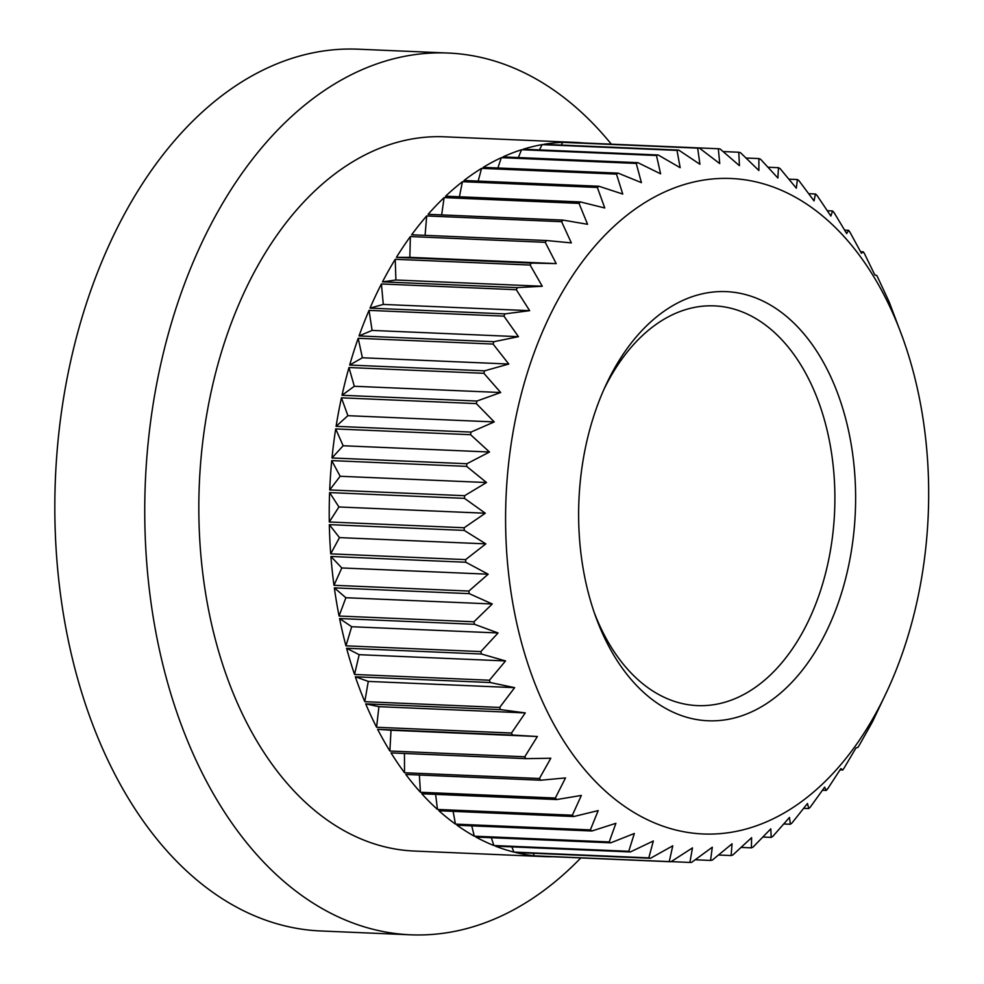 <?xml version="1.0" encoding="UTF-8"?>
<svg xmlns="http://www.w3.org/2000/svg" width="984" height="984" viewBox="0 0 984 984"><rect width="100%" height="100%" fill="white"/><g stroke="black" fill="none" stroke-linecap="round" stroke-linejoin="round"><path stroke-width="1.48" d="M611.335 144.168A441.287 284.241 92.4 0 0 448.175 53.038A441.287 284.241 92.4 0 0 194.5 259.05A441.287 284.241 92.4 0 0 173.332 701.813A441.287 284.241 92.4 0 0 410.512 934.8A441.287 284.241 92.4 0 0 580.843 857.913M448.175 53.038L358.25 49.2A441.287 284.241 92.4 0 0 104.575 255.213A441.287 284.241 92.4 0 0 83.406 697.976A441.287 284.241 92.4 0 0 320.575 930.962L410.512 934.8M583.34 143.111L583.426 142.975A357.438 230.231 92.4 0 0 575 142.385L444.608 136.813A357.438 230.231 92.4 0 0 239.124 303.675A357.438 230.231 92.4 0 0 221.978 662.318A357.438 230.231 92.4 0 0 414.092 851.037L544.484 856.609A357.438 230.231 92.4 0 0 552.934 856.72M540.696 780.214L405.802 774.445A357.438 230.231 92.4 0 0 420.426 792.268L555.333 798.036L565.517 777.926L540.696 780.214A357.438 230.231 -87.6 0 1 539.429 778.504L550.819 758.221L525.936 758.652A357.438 230.231 -87.6 0 1 524.767 756.782L537.375 736.499L512.529 735.06A357.438 230.231 -87.6 0 1 511.483 733.031L525.272 712.908L500.585 709.624A357.438 230.231 -87.6 0 1 499.675 707.434L514.644 687.656L490.216 682.527A357.438 230.231 -87.6 0 1 489.429 680.227L505.542 660.941L481.483 654.016A357.438 230.231 -87.6 0 1 480.844 651.592L498.064 632.97L474.472 624.299A357.438 230.231 -87.6 0 1 473.968 621.79L492.258 603.979L469.233 593.635A357.438 230.231 -87.6 0 1 468.876 591.052L488.175 574.201L465.813 562.245A357.438 230.231 -87.6 0 1 465.604 559.625L485.85 543.869L464.227 530.401A357.438 230.231 -87.6 0 1 464.177 527.756L485.296 513.23L464.497 498.359A357.438 230.231 -87.6 0 1 464.608 495.702L486.514 482.529L466.625 466.367A357.438 230.231 -87.6 0 1 466.883 463.735L489.503 452.013L470.586 434.694A357.438 230.231 -87.6 0 1 470.992 432.087L494.239 421.927L476.342 403.588A357.438 230.231 -87.6 0 1 476.908 401.041L500.684 392.518L483.87 373.293A357.438 230.231 -87.6 0 1 484.571 370.833L508.777 364.031L493.095 344.068A357.438 230.231 -87.6 0 1 493.931 341.706L518.457 336.676L503.931 316.135A357.438 230.231 -87.6 0 1 504.903 313.884L529.65 310.673L516.305 289.726A357.438 230.231 -87.6 0 1 517.399 287.623L542.27 286.258L530.118 265.053A357.438 230.231 -87.6 0 1 531.323 263.097L556.206 263.601L545.259 242.322A357.438 230.231 -87.6 0 1 546.563 240.526L571.347 242.9L561.606 221.695A357.438 230.231 -87.6 0 1 563.008 220.096L587.571 224.303L579.01 203.368A357.438 230.231 -87.6 0 1 580.498 201.954L604.754 207.981L597.349 187.452A357.438 230.231 -87.6 0 1 598.912 186.247L622.749 194.057L616.476 174.107A357.438 230.231 -87.6 0 1 618.1 173.123L641.42 182.643L636.242 163.43A357.438 230.231 -87.6 0 1 637.89 162.667L660.608 173.824L656.463 155.497A357.438 230.231 -87.6 0 1 658.148 154.968L680.165 167.686L676.992 150.38A357.438 230.231 -87.6 0 1 678.702 150.085L699.919 164.267L697.668 148.129A357.438 230.231 -87.6 0 1 699.378 148.067L719.734 163.59L718.32 148.744A357.438 230.231 -87.6 0 1 720.03 148.928L739.439 165.681L738.775 152.237A357.438 230.231 -87.6 0 1 740.46 152.655L758.873 170.503L758.885 158.572A357.438 230.231 -87.6 0 1 760.534 159.211L777.889 178.018L778.467 167.686A357.438 230.231 -87.6 0 1 780.066 168.572L796.327 188.178L797.384 179.531A357.438 230.231 -87.6 0 1 798.91 180.625L814.026 200.896L815.465 193.996A357.438 230.231 -87.6 0 1 816.929 195.299L830.865 216.062L832.575 210.957A357.438 230.231 -87.6 0 1 833.952 212.47L846.695 233.565L848.577 230.305A357.438 230.231 -87.6 0 1 849.856 232.003L861.406 253.269L863.349 251.855A357.438 230.231 -87.6 0 1 864.505 253.737L874.85 274.991L876.744 275.446A357.438 230.231 -87.6 0 1 877.789 277.488L888.687 300.895A357.438 230.231 -87.6 0 1 889.61 303.072L902.426 337.057A328.016 211.289 92.4 0 0 542.553 331.633A328.016 211.289 92.4 0 0 594.52 780.558A328.016 211.289 92.4 0 0 887.322 690.571A328.016 211.289 92.4 0 0 891.246 681.838A328.016 211.289 92.4 0 0 902.426 337.057M525.936 758.652L391.042 752.895A357.438 230.231 92.4 0 0 404.522 772.747L539.429 778.504M389.873 751.013L391.005 730.251L377.635 729.304A357.438 230.231 92.4 0 0 389.873 751.013L524.767 756.782M377.635 729.304L512.529 735.06M376.589 727.262L378.914 706.66L365.691 703.855A357.438 230.231 92.4 0 0 376.589 727.262L511.483 733.031M365.691 703.855L500.585 709.624M364.781 701.678L368.274 681.408L355.322 676.771A357.438 230.231 92.4 0 0 364.781 701.678L499.675 707.434M355.322 676.771L490.216 682.527M354.535 674.458L359.185 654.692L346.589 648.247A357.438 230.231 92.4 0 0 354.535 674.458L489.429 680.227M346.589 648.247L481.483 654.016M345.95 645.836L351.694 626.722L339.578 618.542A357.438 230.231 92.4 0 0 345.95 645.836L480.844 651.592M339.578 618.542L474.472 624.299M339.074 616.033L345.888 597.731L334.339 587.866A357.438 230.231 92.4 0 0 339.074 616.033L473.968 621.79M334.339 587.866L469.233 593.635M333.982 585.296L341.805 567.952L330.907 556.477A357.438 230.231 92.4 0 0 333.982 585.296L468.876 591.052M330.907 556.477L465.813 562.245M330.71 553.857L339.48 537.608L329.332 524.644A357.438 230.231 92.4 0 0 330.71 553.857L465.604 559.625M329.332 524.644L464.227 530.401M329.283 521.987L338.927 506.969L329.603 492.59A357.438 230.231 92.4 0 0 329.283 521.987L464.177 527.756M329.603 492.59L464.497 498.359M329.702 489.946L340.144 476.268L331.731 460.61A357.438 230.231 92.4 0 0 329.702 489.946L464.608 495.702M331.731 460.61L466.625 466.367M331.989 457.966L343.145 445.752L335.692 428.926A357.438 230.231 92.4 0 0 331.989 457.966L466.883 463.735M335.692 428.926L470.586 434.694M336.097 426.33L347.881 415.678L341.448 397.819A357.438 230.231 92.4 0 0 336.097 426.33L470.992 432.087M341.448 397.819L476.342 403.588M342.014 395.273L354.314 386.269L348.976 367.536A357.438 230.231 92.4 0 0 342.014 395.273L476.908 401.041M348.976 367.536L483.87 373.293M349.677 365.064L362.407 357.77L358.188 338.299A357.438 230.231 92.4 0 0 349.677 365.064L484.571 370.833M358.188 338.299L493.095 344.068M359.037 335.938L372.1 330.415L369.037 310.378A357.438 230.231 92.4 0 0 359.037 335.938L493.931 341.706M369.037 310.378L503.931 316.135M370.009 308.127L383.293 304.425L381.411 283.97A357.438 230.231 92.4 0 0 370.009 308.127L504.903 313.884M381.411 283.97L516.305 289.726M382.505 281.855L395.9 280.01L395.224 259.296A357.438 230.231 92.4 0 0 382.505 281.855L517.399 287.623M395.224 259.296L530.118 265.053M396.429 257.341L409.836 257.353L410.365 236.554A357.438 230.231 92.4 0 0 396.429 257.341L531.323 263.097M410.365 236.554L545.259 242.322M425.088 235.336L426.699 215.939A357.438 230.231 92.4 0 0 411.669 234.77L546.563 240.526M426.699 215.939L561.606 221.695M441.656 214.906L444.116 197.6A357.438 230.231 92.4 0 0 428.114 214.327L563.008 220.096M444.116 197.6L579.01 203.368M459.393 196.775L462.455 181.696A357.438 230.231 92.4 0 0 445.604 196.185L580.498 201.954M462.455 181.696L597.349 187.452M478.175 181.093L481.582 168.35A357.438 230.231 92.4 0 0 464.017 180.49L598.912 186.247M481.582 168.35L616.476 174.107M497.879 167.981L501.336 157.661A357.438 230.231 92.4 0 0 483.206 167.354L618.1 173.123M501.336 157.661L636.242 163.43M518.359 157.551L521.569 149.728A357.438 230.231 92.4 0 0 502.996 156.899L637.89 162.667M521.569 149.728L656.463 155.497M539.49 149.9L542.098 144.623A357.438 230.231 92.4 0 0 523.254 149.199L658.148 154.968M542.098 144.623L676.992 150.38M561.188 145.066L562.774 142.36A357.438 230.231 92.4 0 0 543.808 144.328L678.702 150.085M562.774 142.36L697.668 148.129M575 142.385A357.438 230.231 92.4 0 0 564.484 142.299L699.378 148.067M583.426 142.975L718.32 148.744M723.117 151.561L738.775 152.237M746.044 158.018L758.885 158.572M767.987 167.243L778.467 167.686M788.91 179.162L797.384 179.531M808.713 193.7L815.465 193.996M827.335 210.736L832.575 210.957M844.653 230.133L848.577 230.305M860.582 251.732L863.349 251.855M887.322 690.571L872.968 720.78A357.438 230.231 -87.6 0 1 871.873 722.896L859.155 745.454A357.438 230.231 -87.6 0 1 857.95 747.409L856.019 747.889L844.014 768.196A357.438 230.231 -87.6 0 1 842.71 769.98L840.877 768.59L827.679 788.811A357.438 230.231 -87.6 0 1 826.277 790.423L824.654 787.188L810.262 807.151A357.438 230.231 -87.6 0 1 808.774 808.565L807.47 803.51L791.923 823.054A357.438 230.231 -87.6 0 1 790.361 824.26L789.476 817.433L772.797 836.4A357.438 230.231 -87.6 0 1 771.185 837.396L770.804 828.848L753.043 847.089A357.438 230.231 -87.6 0 1 751.382 847.851L751.616 837.667L732.809 855.01A357.438 230.231 -87.6 0 1 731.124 855.551L732.059 843.805L712.281 860.127A357.438 230.231 -87.6 0 1 710.571 860.422L712.293 847.224L691.604 862.39A357.438 230.231 -87.6 0 1 689.895 862.439L692.478 847.9L670.953 861.763A357.438 230.231 -87.6 0 1 669.255 861.59L672.773 845.809L650.498 858.282A357.438 230.231 -87.6 0 1 648.813 857.864L653.339 840.988L630.387 851.947A357.438 230.231 -87.6 0 1 628.751 851.295L634.336 833.473L610.806 842.821A357.438 230.231 -87.6 0 1 609.207 841.947L615.898 823.313L591.888 830.988A357.438 230.231 -87.6 0 1 590.363 829.881L598.198 810.595L573.807 816.523A357.438 230.231 -87.6 0 1 572.356 815.207L581.359 795.429L556.698 799.549A357.438 230.231 -87.6 0 1 555.333 798.036M840.053 769.869L842.71 769.98M822.464 790.25L826.277 790.423M803.67 808.344L808.774 808.565M783.768 823.977L790.361 824.26M762.883 837.04L771.185 837.396M741.112 847.409L751.382 847.851M718.541 855.01L731.124 855.551M695.208 859.77L710.571 860.422M671.149 861.64L689.895 862.439M670.953 861.763L536.059 856.006A357.438 230.231 92.4 0 0 544.484 856.609M650.498 858.282L515.604 852.513A357.438 230.231 92.4 0 0 534.361 855.822L669.255 861.59M630.387 851.947L495.493 846.179A357.438 230.231 92.4 0 0 513.919 852.095L648.813 857.864M610.806 842.821L475.912 837.064A357.438 230.231 92.4 0 0 493.857 845.527L628.751 851.295M591.888 830.988L456.994 825.219A357.438 230.231 92.4 0 0 474.313 836.179L609.207 841.947M573.807 816.523L438.913 810.755A357.438 230.231 92.4 0 0 455.469 824.125L590.363 829.881M556.698 799.549L421.804 793.78A357.438 230.231 92.4 0 0 437.462 809.438L572.356 815.207M602.835 391.915A214.758 138.326 -87.6 0 1 605.689 385.519A214.758 138.326 -87.6 0 1 814.506 347.856A214.758 138.326 -87.6 0 1 800.644 672.306A214.758 138.326 -87.6 0 1 595.8 616.968A214.758 138.326 -87.6 0 1 602.835 391.915M594.336 612.835A200.047 128.855 92.4 0 0 697.336 705.602A200.047 128.855 92.4 0 0 834.616 511.237A200.047 128.855 92.4 0 0 714.421 305.876A200.047 128.855 92.4 0 0 603.881 389.516M437.462 809.438L435.617 794.371M455.469 824.125L453.12 811.357M474.313 836.179L471.73 825.847M493.857 845.527L491.336 837.716M513.919 852.095L511.84 846.88M534.361 855.822L533.107 853.263M409.836 257.353L556.206 263.601M395.9 280.01L542.27 286.258M383.293 304.425L529.65 310.673M372.1 330.415L518.457 336.676M362.407 357.77L508.777 364.031M354.314 386.269L500.684 392.518M347.881 415.678L494.239 421.927M343.145 445.752L489.503 452.013M340.144 476.268L486.514 482.529M338.927 506.969L485.296 513.23M339.48 537.608L485.85 543.869M341.805 567.952L488.175 574.201M345.888 597.731L492.258 603.979M351.694 626.722L498.064 632.97M359.185 654.692L505.542 660.941M368.274 681.408L514.644 687.656M378.914 706.66L525.272 712.908M391.005 730.251L537.375 736.499M404.522 772.747L404.461 753.473M420.426 792.268L419.368 775.023"/></g></svg>
